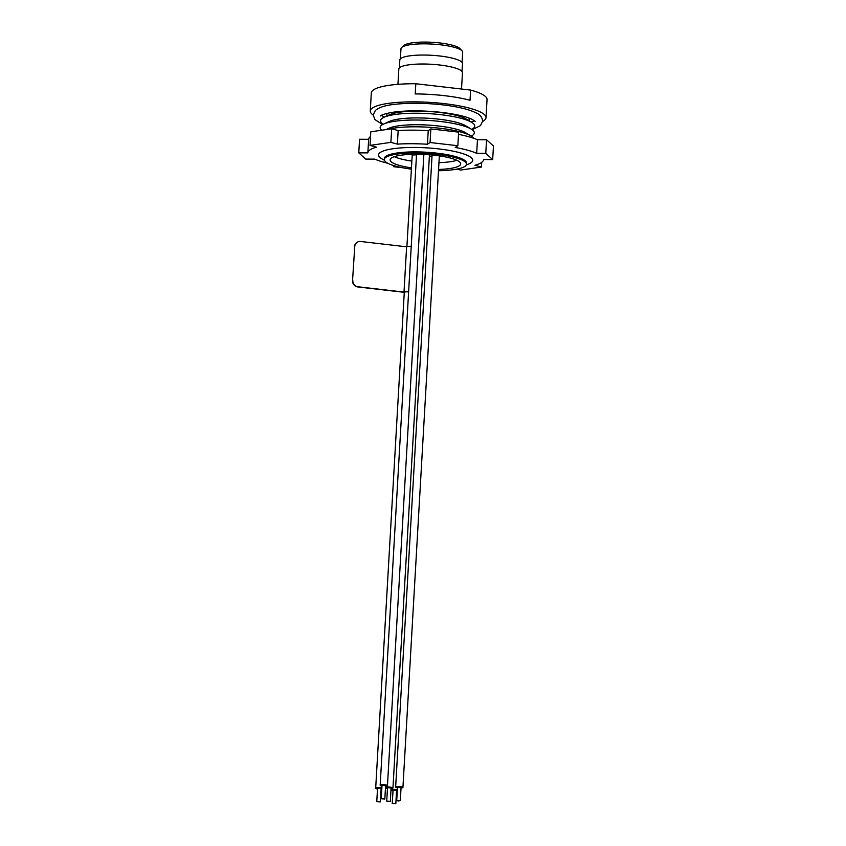 <?xml version="1.0" encoding="UTF-8"?>
<svg xmlns="http://www.w3.org/2000/svg" width="846" height="846" viewBox="0 0 846 846"><rect width="100%" height="100%" fill="white"/><g stroke="black" fill="none" stroke-linecap="round" stroke-linejoin="round"><path stroke-width="1.27" d="M401.765 47.387L404.155 45.356A28.574 5.943 3.3 0 1 439.909 42.956A28.574 5.943 3.3 0 1 459.896 48.571L462.032 50.866A30.89 6.419 -176.7 0 0 440.417 44.785A30.89 6.419 -176.7 0 0 401.765 47.387A30.89 6.419 -176.7 0 0 400.983 48.708L400.401 58.839M462.075 62.393L462.667 52.272A30.89 6.419 -176.7 0 0 462.032 50.866M461.958 71.402L462.54 63.64A31.418 6.535 -176.7 0 0 431.545 55.286A31.418 6.535 -176.7 0 0 399.798 60.024L399.481 67.796M397.937 84.336L398.826 69.034A31.873 6.631 3.3 0 1 431.026 64.254A31.873 6.631 3.3 0 1 462.466 72.703L461.525 89.031M384.771 799.026L381.25 798.73L384.771 799.026M392.301 803.393L395.822 803.7L392.301 803.393M388.039 801.543L390.334 801.321L386.738 801.109L388.039 801.543M398.011 800.951L400.306 800.718L396.721 800.517L398.011 800.951M379.061 801.479L376.766 801.701L380.351 801.913L379.061 801.479M385.543 785.659L382.022 785.352L381.25 798.73M395.822 803.7L396.584 790.333L393.073 790.027L392.227 803.489M390.334 801.321L391.095 787.943L387.51 787.742L386.738 801.109M400.306 800.718L401.078 787.351L397.493 787.15L396.721 800.517M380.351 801.913L381.123 788.546L379.833 788.102L377.538 788.335L376.766 801.701M385.575 786.22A3.648 0.761 -176.7 0 0 387.32 785.871A3.648 0.761 -176.7 0 0 387.457 785.67A3.648 0.761 -176.7 0 0 383.862 784.707A3.648 0.761 -176.7 0 0 380.171 785.247A3.648 0.761 -176.7 0 0 381.99 786.019M397.334 789.826A3.648 0.761 -176.7 0 0 391.296 789.826A3.648 0.761 -176.7 0 0 391.148 790.016A3.648 0.761 -176.7 0 0 392.967 790.788M396.552 790.989A3.648 0.761 -176.7 0 0 397.271 790.925M391.064 788.609A3.648 0.761 -176.7 0 0 392.946 788.06A3.648 0.761 -176.7 0 0 389.35 787.087A3.648 0.761 -176.7 0 0 385.66 787.637A3.648 0.761 -176.7 0 0 387.479 788.398M401.036 788.017A3.648 0.761 -176.7 0 0 402.929 787.457A3.648 0.761 -176.7 0 0 399.323 786.494A3.648 0.761 -176.7 0 0 395.642 787.044A3.648 0.761 -176.7 0 0 397.451 787.806M381.874 788.038A3.648 0.761 -176.7 0 0 380.34 787.763A3.648 0.761 -176.7 0 0 375.687 788.229A3.648 0.761 -176.7 0 0 377.496 788.99M381.081 789.202A3.648 0.761 -176.7 0 0 381.81 789.138M429.356 156.711A3.648 0.761 3.3 0 1 431.978 156.764M428.446 154.712A3.648 0.761 3.3 0 1 429.44 155.294L392.946 788.06M406.905 246.715L412.171 155.463A3.648 0.761 3.3 0 1 416.518 154.966M438.958 162.644A35.352 7.35 -176.7 0 0 456.882 160.285M394.31 156.679A35.352 7.35 -176.7 0 0 411.843 161.078M438.566 169.433A35.352 7.35 -176.7 0 0 460.7 163.913A35.352 7.35 -176.7 0 0 425.824 154.532A35.352 7.35 -176.7 0 0 390.101 159.841A35.352 7.35 -176.7 0 0 411.452 167.868M438.492 170.723A41.158 8.555 -176.7 0 0 466.484 164.24A41.158 8.555 -176.7 0 0 425.887 153.338A41.158 8.555 -176.7 0 0 384.317 159.503A41.158 8.555 -176.7 0 0 411.378 169.158M466.484 164.24L466.548 163.119A41.158 8.555 -176.7 0 0 425.961 152.217A41.158 8.555 -176.7 0 0 384.38 158.382L384.317 159.503M466.294 164.959L468.61 164.018A47.175 9.814 -176.7 0 0 470.112 156.838A47.175 9.814 -176.7 0 0 426.204 147.828A47.175 9.814 -176.7 0 0 381.557 151.73A47.175 9.814 -176.7 0 0 382.223 159.037L384.422 160.243M473.474 138.173A47.175 9.814 -176.7 0 0 470.831 135.889A47.175 9.814 -176.7 0 0 432.042 127.492A47.175 9.814 -176.7 0 0 387.605 129.375M470.831 135.889L465.416 132.632A41.158 8.555 -176.7 0 0 427.526 125.039A41.158 8.555 -176.7 0 0 389.012 128.232L385.977 129.607M471.211 136.121A47.175 9.814 -176.7 0 0 471.222 129.1A47.175 9.814 -176.7 0 0 427.79 120.386A47.175 9.814 -176.7 0 0 383.64 124.055A47.175 9.814 -176.7 0 0 381.736 130.221M471.222 129.1L465.808 125.843A41.158 8.555 -176.7 0 0 427.917 118.239A41.158 8.555 -176.7 0 0 389.403 121.433L383.64 124.055M471.603 129.332A47.175 9.814 -176.7 0 0 471.613 122.31A47.175 9.814 -176.7 0 0 428.182 113.597A47.175 9.814 -176.7 0 0 384.031 117.256A47.175 9.814 -176.7 0 0 383.249 124.235M471.613 122.31L466.199 119.053A41.158 8.555 -176.7 0 0 428.309 111.45A41.158 8.555 -176.7 0 0 389.795 114.644L384.031 117.256M373.213 115.098A57.962 12.045 3.3 0 1 370.273 110.995A57.962 12.045 3.3 0 1 444.266 103.635A57.962 12.045 3.3 0 1 486.006 117.668A57.962 12.045 3.3 0 1 482.622 121.412M370.273 110.995L371.32 92.891A57.962 12.045 3.3 0 1 415.82 83.743L415.227 93.927A57.962 12.045 -176.7 0 1 470.027 100.272L470.619 90.078A57.962 12.045 3.3 0 1 487.042 99.564L486.006 117.668M470.619 90.078L415.82 83.743M354.76 246.514L352.539 280.639L354.76 246.514A5.795 5.467 56.4 0 1 360.639 241.491L406.619 246.81A4.23 0.878 3.3 0 1 411.23 246.535M352.803 280.47A5.795 5.467 56.4 0 0 358.027 286.773L404.007 292.092A4.23 0.878 3.3 0 1 408.618 291.817M404.24 292.875A4.23 0.878 3.3 0 1 403.69 292.399A4.23 0.878 3.3 0 1 403.754 292.261L357.773 286.942A5.795 5.467 -123.6 0 1 352.539 280.639M404.261 292.631A3.765 0.783 3.3 0 1 404.155 292.43A3.765 0.783 3.3 0 1 408.618 291.912M406.619 246.81L404.007 292.092M354.495 246.683A5.795 5.467 -123.6 0 1 356.98 242.411M397.377 144.127L390.894 142.361L370.019 145.396L370.802 131.807L391.677 128.782L398.159 130.548L397.377 144.127A57.962 12.045 3.3 0 1 427.452 144.243L428.235 130.665L430.847 128.93L458.627 132.145L457.845 145.734L430.064 142.519L427.452 144.243M398.159 130.548A57.962 12.045 3.3 0 1 428.235 130.665M387.732 163.225A57.962 12.045 3.3 0 1 374.767 159.122L365.684 159.09L358.778 152.851L359.561 139.262L368.645 139.304A57.962 12.045 3.3 0 1 368.645 139.294A57.962 12.045 3.3 0 1 370.527 136.492M457.845 145.734L455.233 147.458A57.962 12.045 3.3 0 1 476.679 153.306L485.773 153.338L492.679 159.587L483.584 159.545A57.962 12.045 3.3 0 1 483.584 159.556A57.962 12.045 3.3 0 1 474.955 165.277L481.437 167.043L481.702 162.358M368.645 139.294L367.862 152.883L368.645 139.304M358.778 152.851L367.862 152.883A57.962 12.045 3.3 0 1 376.502 147.162L370.019 145.396M458.5 134.345A57.962 12.045 3.3 0 1 477.461 139.727L486.556 139.759L493.461 145.998L492.679 159.587M476.679 153.306L477.461 139.727M456.999 169.094L460.552 170.067L481.437 167.043M394.796 165.911L393.602 166.704L402.516 167.73M393.602 166.704L393.665 165.573M390.894 142.361L391.677 128.782M485.773 153.338L486.556 139.759M430.064 142.519L430.847 128.93M384.835 798.931L385.607 785.564M387.457 785.67L423.857 154.437M380.171 785.247L416.549 154.258M391.148 790.016L391.233 788.599M385.66 787.637L385.744 786.209M402.929 787.457L439.349 155.886M395.642 787.044L432.084 155.019M375.687 788.229L404.282 292.24M386.971 113.375L386.823 115.997M469.149 118.112L468.991 120.735M382.656 124.542L374.863 119.55L373.213 114.887L375.37 110.456C378.902 107.431 385.036 105.422 393.771 104.449C408.248 102.747 424.512 102.874 442.553 104.851C457.813 106.638 469.075 109.356 476.34 112.994C480.168 114.644 482.273 117.372 482.632 121.2L480.475 125.631L472.142 129.702M380.605 115.965C380.806 115.13 384.338 113.977 391.222 112.497C405.276 110.35 422.101 110.308 441.686 112.391C455.931 114.147 466.114 116.484 472.227 119.423L475.177 121.412M474.426 120.724L471.211 122.067M384.465 117.065L381.419 115.363"/></g></svg>

